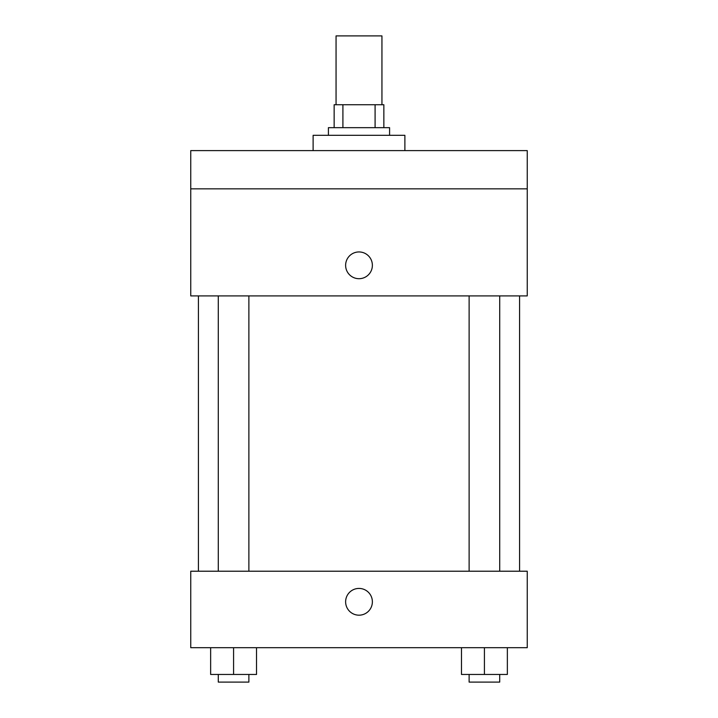 <?xml version="1.0" encoding="UTF-8"?>
<svg xmlns="http://www.w3.org/2000/svg" width="718" height="718" viewBox="0 0 718 718"><rect width="100%" height="100%" fill="white"/><g stroke="black" fill="none" stroke-linecap="round" stroke-linejoin="round"><path stroke-width="1.08" d="M381.94 104.729L381.94 35.9L336.06 35.9L336.06 104.729M342.908 127.669L342.908 104.729L334.148 104.729L334.148 127.669L334.148 104.729M342.908 104.729L383.852 104.729L383.852 127.669M375.092 127.669L375.092 104.729M328.413 135.316L328.413 127.669L389.587 127.669L389.587 135.316M404.88 150.609L404.88 135.316L313.12 135.316L313.12 150.609M190.755 150.609L527.245 150.609L527.245 188.843L190.755 188.843L190.755 150.609M527.245 188.843L527.245 295.906L190.755 295.906L190.755 188.843M359 278.701A13.382 13.382 0 0 1 347.413 258.633A13.382 13.382 0 0 1 370.587 258.633A13.382 13.382 0 0 1 359 278.701M190.755 571.214L527.245 571.214L527.245 647.69L190.755 647.69L190.755 571.214M359 615.182A13.382 13.382 0 0 1 347.413 595.114A13.382 13.382 0 0 1 370.587 595.114A13.382 13.382 0 0 1 359 615.182M461.477 647.69L461.477 674.453L507.357 674.453L507.357 647.69L507.357 674.453M484.417 674.453L484.417 647.69M499.71 674.453L499.71 682.1L469.123 682.1L469.123 674.453M210.643 647.69L210.643 674.453L256.523 674.453L256.523 647.69L256.523 674.453M233.583 674.453L233.583 647.69M248.877 674.453L248.877 682.1L218.29 682.1L218.29 674.453M519.59 571.214L519.59 295.906M198.41 571.214L198.41 295.906M469.123 295.906L469.123 571.214M499.71 295.906L499.71 571.214M248.877 571.214L248.877 295.906M218.29 571.214L218.29 295.906"/></g></svg>

